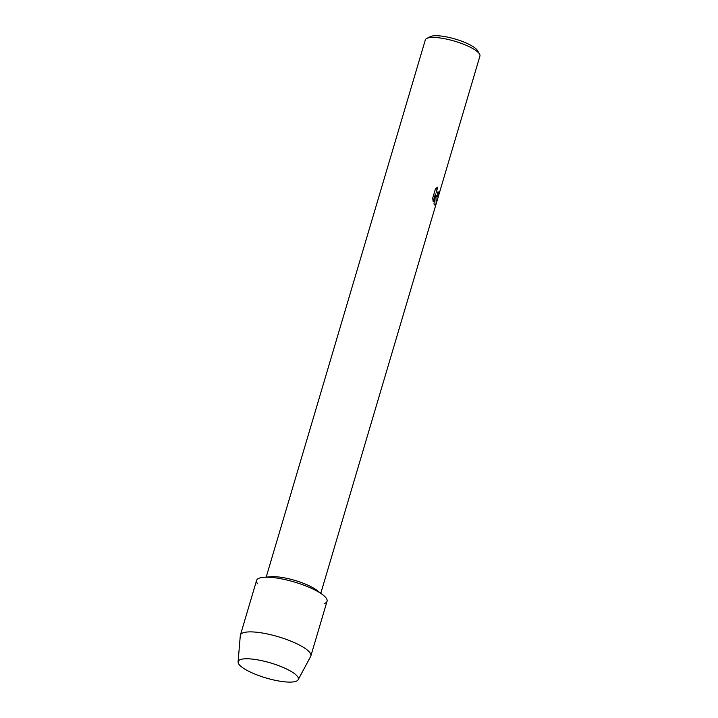<?xml version="1.0" encoding="UTF-8"?>
<svg xmlns="http://www.w3.org/2000/svg" width="718" height="718" viewBox="0 0 718 718"><rect width="100%" height="100%" fill="white"/><g stroke="black" fill="none" stroke-linecap="round" stroke-linejoin="round"><path stroke-width="1.08" d="M297.467 676.464A31.386 7.862 -163.5 0 0 294.039 673.322A31.386 7.862 -163.5 0 0 245.044 658.81A31.386 7.862 -163.5 0 0 239.031 664.41A31.386 7.862 -163.5 0 0 275.775 680.431A31.386 7.862 -163.5 0 0 297.467 676.464A31.386 7.862 -163.5 0 0 294.039 673.322A31.386 7.862 -163.5 0 0 245.044 658.81A31.386 7.862 -163.5 0 0 238.08 661.924A31.386 7.862 -163.5 0 0 239.031 664.41A31.386 7.862 -163.5 0 0 270.156 679.12A31.386 7.862 -163.5 0 0 298.176 679.731A31.386 7.862 -163.5 0 0 297.467 676.464M324.348 603.569A36.744 9.199 -163.5 0 0 326.026 597.914A36.744 9.199 -163.5 0 0 322.678 594.728L316.809 590.25A28.478 7.126 -163.5 0 0 271.198 576.734L263.829 577.29A36.744 9.199 -163.5 0 0 257.609 583.806M322.678 594.728A36.744 9.199 -163.5 0 0 263.829 577.29M434.946 205.186L433.95 203.975L435.413 193.968L433.16 201.57L432.703 198.141L435.485 188.753L437.648 187.138L436.67 190.252L437.486 194.066L439.192 191.32A28.478 7.126 16.5 0 1 439.434 192.092L436.993 196.705L435.889 195.143L436.23 203.418L434.946 205.186L436.176 203.409L435.889 195.143M320.793 593.292L479.92 56.094A28.478 7.126 -163.5 0 0 479.516 54.047A28.478 7.126 -163.5 0 0 479.13 53.473A28.478 7.126 -163.5 0 0 453.758 40.917A28.478 7.126 -163.5 0 0 426.77 38.431A28.478 7.126 -163.5 0 0 425.316 39.921L266.19 577.11M479.516 54.047L477.461 50.556A25.408 6.363 -163.5 0 0 477.12 50.045A25.408 6.363 -163.5 0 0 454.476 38.835A25.408 6.363 -163.5 0 0 430.387 36.618L426.77 38.431M436.975 196.705L439.371 192.083A28.415 7.117 -163.5 0 0 439.165 191.392M437.486 194.066L436.58 191.778L437.567 187.174M433.134 201.453L435.413 193.968M298.176 679.731L310.67 656.423A36.744 9.199 -163.5 0 0 310.849 655.974A36.744 9.199 -163.5 0 0 309.826 652.599A36.744 9.199 -163.5 0 0 272.472 635.143A36.744 9.199 -163.5 0 0 240.395 635.107A36.744 9.199 -163.5 0 0 240.306 635.574L238.08 661.924M310.849 655.974L327.049 601.298A36.744 9.199 -163.5 0 0 326.026 597.914A36.744 9.199 -163.5 0 0 288.672 580.458A36.744 9.199 -163.5 0 0 256.586 580.422L240.395 635.107"/></g></svg>
